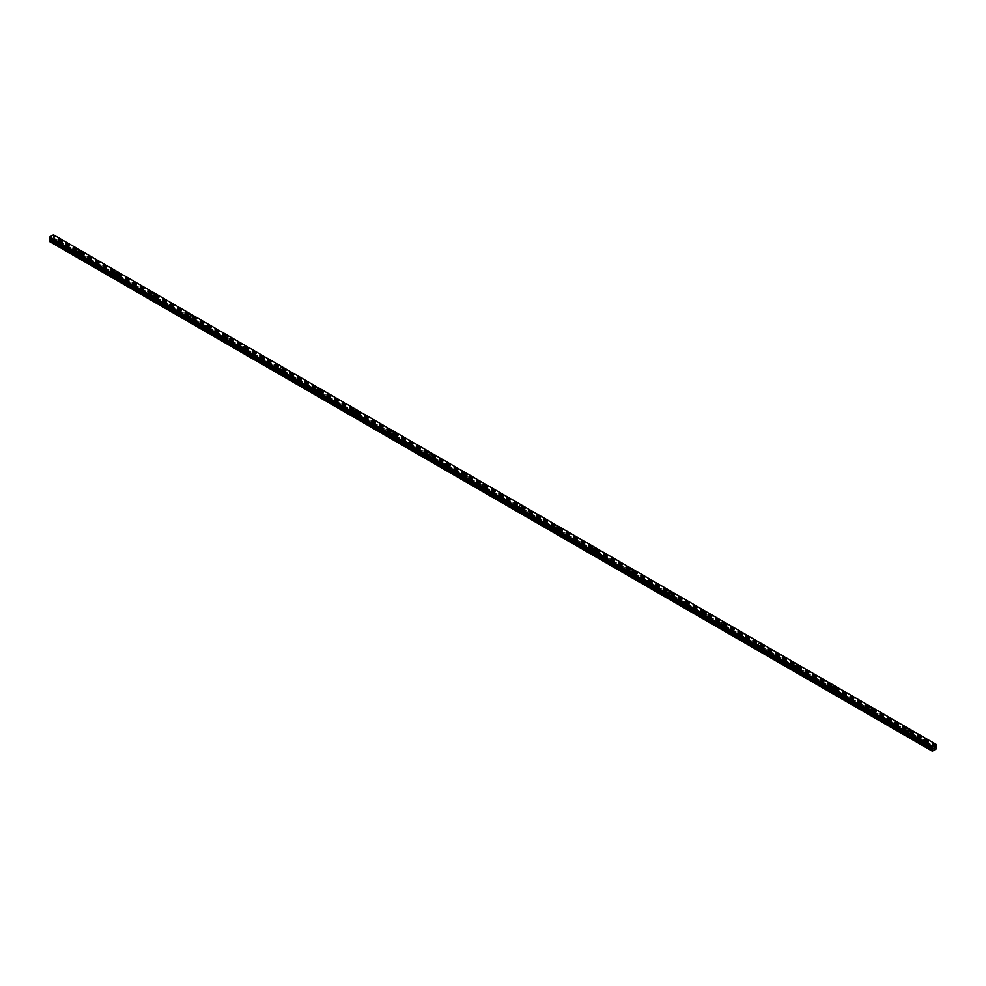 <?xml version="1.0" encoding="UTF-8"?>
<svg xmlns="http://www.w3.org/2000/svg" width="986" height="986" viewBox="0 0 986 986"><rect width="100%" height="100%" fill="white"/><g stroke="black" fill="none" stroke-linecap="round" stroke-linejoin="round"><path stroke-width="0.74" stroke-dasharray="4.93 3.7" d="M61.144 244.984L60.109 245.982L61.711 245.317L52.233 239.844L53.897 238.735L53.466 234.804L936.281 744.492M60.109 243.468L61.773 243.074L60.109 243.468M62.426 241.2L62.426 241.188A1.627 0.937 180 0 1 61.415 242.063A1.627 0.937 180 0 1 59.641 241.866A1.627 0.937 180 0 1 59.172 241.2L59.172 241.188M79.533 255.608L78.498 256.594L80.1 255.929L61.711 245.317M78.498 254.092L80.162 253.685L78.498 254.092M80.815 251.812L80.815 251.812A1.627 0.937 180 0 1 79.804 252.687A1.627 0.937 180 0 1 78.042 252.478A1.627 0.937 180 0 1 77.561 251.812L77.561 251.812M97.922 266.22L96.887 267.218L98.489 266.553L80.1 255.929M96.887 264.704L98.551 264.31L96.887 264.704M99.204 262.436L99.204 262.436A1.627 0.937 180 0 1 98.206 263.299A1.627 0.937 180 0 1 96.431 263.102A1.627 0.937 180 0 1 95.95 262.436L95.95 262.436M116.311 276.844L115.276 277.83L116.878 277.165L98.489 266.553M115.276 275.328L116.94 274.921L115.276 275.328M117.593 273.048L117.593 273.048A1.627 0.937 180 0 1 116.594 273.923A1.627 0.937 180 0 1 114.82 273.714A1.627 0.937 180 0 1 114.339 273.048L114.339 273.048M134.7 287.456L133.677 288.454L135.279 287.789L116.878 277.165M133.677 285.94L135.341 285.546L133.677 285.94M135.982 283.672L135.982 283.672A1.627 0.937 180 0 1 134.983 284.535A1.627 0.937 180 0 1 133.209 284.338A1.627 0.937 180 0 1 132.74 283.672L132.74 283.672M153.101 298.08L152.066 299.078L153.668 298.401L135.279 287.789M152.066 296.564L153.73 296.157L152.066 296.564M154.383 294.284L154.383 294.284A1.627 0.937 180 0 1 153.372 295.159A1.627 0.937 180 0 1 151.61 294.95A1.627 0.937 180 0 1 151.129 294.284L151.129 294.284M171.49 308.692L170.455 309.69L172.057 309.025L153.668 298.401M170.455 307.176L172.119 306.782L170.455 307.176M172.772 304.908L172.772 304.908A1.627 0.937 180 0 1 171.761 305.771A1.627 0.937 180 0 1 169.999 305.574A1.627 0.937 180 0 1 169.518 304.908L169.518 304.908M189.879 319.316L188.844 320.314L190.446 319.637L172.057 309.025M188.844 317.8L190.508 317.393L188.844 317.8M191.161 315.52L191.161 315.52A1.627 0.937 180 0 1 190.162 316.395A1.627 0.937 180 0 1 188.388 316.186A1.627 0.937 180 0 1 187.907 315.52L187.907 315.52M208.268 329.928L207.245 330.926L208.847 330.261L190.446 319.637M207.245 328.412L208.909 328.018L207.245 328.412M209.55 326.144L209.55 326.144A1.627 0.937 180 0 1 208.551 327.007A1.627 0.937 180 0 1 206.777 326.81A1.627 0.937 180 0 1 206.308 326.144L206.308 326.144M226.669 340.552L225.634 341.55L227.236 340.873L208.847 330.261M225.634 339.036L227.298 338.629L225.634 339.036M227.951 336.768L227.951 336.756A1.627 0.937 180 0 1 226.94 337.631A1.627 0.937 180 0 1 225.165 337.422A1.627 0.937 180 0 1 224.697 336.768L224.697 336.756M245.058 351.164L244.023 352.162L245.625 351.497L227.236 340.873M244.023 349.648L245.687 349.254L244.023 349.648M246.34 347.38L246.34 347.38A1.627 0.937 180 0 1 245.329 348.243A1.627 0.937 180 0 1 243.567 348.046A1.627 0.937 180 0 1 243.086 347.38L243.086 347.38M263.447 361.788L262.412 362.786L264.014 362.121L245.625 351.497M262.412 360.272L264.075 359.878L262.412 360.272M264.729 358.004L264.729 357.992A1.627 0.937 180 0 1 263.73 358.867A1.627 0.937 180 0 1 261.956 358.657A1.627 0.937 180 0 1 261.475 358.004L261.475 357.992M281.836 372.4L280.8 373.398L282.403 372.733L264.014 362.121M280.8 370.884L282.477 370.49L280.8 370.884M283.118 368.616L283.118 368.616A1.627 0.937 180 0 1 282.119 369.479A1.627 0.937 180 0 1 280.344 369.282A1.627 0.937 180 0 1 279.864 368.616L279.864 368.616M300.237 383.024L299.202 384.022L300.804 383.357L282.403 372.733M299.202 381.508L300.866 381.114L299.202 381.508M301.519 379.24L301.519 379.228A1.627 0.937 180 0 1 300.508 380.103A1.627 0.937 180 0 1 298.733 379.906A1.627 0.937 180 0 1 298.265 379.24L298.265 379.228M318.626 393.648L317.591 394.634L319.193 393.969L300.804 383.357M317.591 392.12L319.254 391.725L317.591 392.12M319.908 389.852L319.908 389.852A1.627 0.937 180 0 1 318.897 390.727A1.627 0.937 180 0 1 317.135 390.518A1.627 0.937 180 0 1 316.654 389.852L316.654 389.852M337.015 404.26L335.98 405.258L337.582 404.593L319.193 393.969M335.98 402.744L337.643 402.35L335.98 402.744M338.297 400.464L338.297 400.476A1.627 0.937 180 0 1 337.298 401.339A1.627 0.937 180 0 1 335.523 401.142A1.627 0.937 180 0 1 335.043 400.476L335.043 400.464M355.404 414.884L354.368 415.87L355.971 415.205L337.582 404.593M354.368 413.356L356.032 412.961L354.368 413.356M356.685 411.088L356.685 411.088A1.627 0.937 180 0 1 355.687 411.963A1.627 0.937 180 0 1 353.912 411.754A1.627 0.937 180 0 1 353.432 411.088L353.432 411.088M373.793 425.496L372.77 426.494L374.372 425.829L355.971 415.205M372.77 423.98L374.433 423.586L372.77 423.98M375.074 421.712L375.074 421.7A1.627 0.937 180 0 1 374.076 422.575A1.627 0.937 180 0 1 372.301 422.378A1.627 0.937 180 0 1 371.833 421.712L371.833 421.7M392.194 436.12L391.159 437.106L392.761 436.441L374.372 425.829M391.159 434.604L392.822 434.197L391.159 434.604M393.476 432.324L393.476 432.324A1.627 0.937 180 0 1 392.465 433.199A1.627 0.937 180 0 1 390.69 432.99A1.627 0.937 180 0 1 390.222 432.324L390.222 432.324M410.583 446.732L409.547 447.73L411.15 447.065L392.761 436.441M409.547 445.216L411.211 444.822L409.547 445.216M411.865 442.948L411.865 442.948A1.627 0.937 180 0 1 410.854 443.811A1.627 0.937 180 0 1 409.091 443.614A1.627 0.937 180 0 1 408.611 442.948L408.611 442.948M428.972 457.356L427.936 458.342L429.539 457.677L411.15 447.065M427.936 455.84L429.6 455.433L427.936 455.84M430.253 453.56L430.253 453.56A1.627 0.937 180 0 1 429.255 454.435A1.627 0.937 180 0 1 427.48 454.226A1.627 0.937 180 0 1 427 453.56L427 453.56M447.361 467.968L446.325 468.966L447.927 468.301L429.539 457.677M446.325 466.452L448.001 466.058L446.325 466.452M448.642 464.184L448.642 464.184A1.627 0.937 180 0 1 447.644 465.047A1.627 0.937 180 0 1 445.869 464.85A1.627 0.937 180 0 1 445.401 464.184L445.401 464.184M465.762 478.592L464.726 479.59L466.329 478.913L447.927 468.301M464.726 477.076L466.39 476.669L464.726 477.076M467.044 474.796L467.044 474.796A1.627 0.937 180 0 1 466.033 475.671A1.627 0.937 180 0 1 464.258 475.462A1.627 0.937 180 0 1 463.79 474.796L463.79 474.796M484.151 489.204L483.115 490.202L484.718 489.537L466.329 478.913M483.115 487.688L484.779 487.294L483.115 487.688M485.432 485.42L485.432 485.42A1.627 0.937 180 0 1 484.422 486.283A1.627 0.937 180 0 1 482.659 486.086A1.627 0.937 180 0 1 482.179 485.42L482.179 485.42M502.54 499.828L501.504 500.826L503.106 500.149L484.718 489.537M501.504 498.312L503.168 497.905L501.504 498.312M503.821 496.032L503.821 496.032A1.627 0.937 180 0 1 502.823 496.907A1.627 0.937 180 0 1 501.048 496.697A1.627 0.937 180 0 1 500.568 496.032L500.568 496.032M520.928 510.44L519.893 511.438L521.495 510.773L503.106 500.149M519.893 508.924L521.557 508.529L519.893 508.924M522.21 506.656L522.21 506.656A1.627 0.937 180 0 1 521.212 507.519A1.627 0.937 180 0 1 519.437 507.322A1.627 0.937 180 0 1 518.956 506.656L518.956 506.656M539.317 521.064L538.294 522.062L539.897 521.397L521.495 510.773M538.294 519.548L539.958 519.141L538.294 519.548M540.599 517.28L540.599 517.268A1.627 0.937 180 0 1 539.601 518.143A1.627 0.937 180 0 1 537.826 517.933A1.627 0.937 180 0 1 537.358 517.28L537.358 517.268M557.719 531.676L556.683 532.674L558.286 532.009L539.897 521.397M556.683 530.16L558.347 529.765L556.683 530.16M559 527.892L559 527.892A1.627 0.937 180 0 1 557.99 528.755A1.627 0.937 180 0 1 556.227 528.558A1.627 0.937 180 0 1 555.747 527.892L555.747 527.892M576.107 542.3L575.072 543.298L576.674 542.633L558.286 532.009M575.072 540.784L576.736 540.39L575.072 540.784M577.389 538.504L577.389 538.516A1.627 0.937 180 0 1 576.391 539.379A1.627 0.937 180 0 1 574.616 539.169A1.627 0.937 180 0 1 574.135 538.516L574.135 538.504M594.496 552.912L593.461 553.91L595.063 553.245L576.674 542.633M593.461 551.396L595.125 551.001L593.461 551.396M595.778 549.128L595.778 549.128A1.627 0.937 180 0 1 594.78 549.991A1.627 0.937 180 0 1 593.005 549.794A1.627 0.937 180 0 1 592.524 549.128L592.524 549.128M612.885 563.536L611.862 564.534L613.465 563.869L595.063 553.245M611.862 562.02L613.526 561.626L611.862 562.02M614.167 559.752L614.167 559.74A1.627 0.937 180 0 1 613.169 560.615A1.627 0.937 180 0 1 611.394 560.418A1.627 0.937 180 0 1 610.926 559.752L610.926 559.74M631.287 574.16L630.251 575.146L631.853 574.481L613.465 563.869M630.251 572.632L631.915 572.237L630.251 572.632M632.568 570.364L632.568 570.364A1.627 0.937 180 0 1 631.558 571.239A1.627 0.937 180 0 1 629.783 571.03A1.627 0.937 180 0 1 629.314 570.364L629.314 570.364M649.675 584.772L648.64 585.77L650.242 585.105L631.853 574.481M648.64 583.256L650.304 582.862L648.64 583.256M650.957 580.988L650.957 580.976A1.627 0.937 180 0 1 649.947 581.851A1.627 0.937 180 0 1 648.184 581.654A1.627 0.937 180 0 1 647.703 580.988L647.703 580.976M668.064 595.396L667.029 596.382L668.631 595.717L650.242 585.105M667.029 593.868L668.693 593.473L667.029 593.868M669.346 591.6L669.346 591.6A1.627 0.937 180 0 1 668.348 592.475A1.627 0.937 180 0 1 666.573 592.266A1.627 0.937 180 0 1 666.092 591.6L666.092 591.6M686.453 606.008L685.418 607.006L687.02 606.341L668.631 595.717M685.418 604.492L687.094 604.098L685.418 604.492M687.735 602.224L687.735 602.224A1.627 0.937 180 0 1 686.737 603.087A1.627 0.937 180 0 1 684.962 602.89A1.627 0.937 180 0 1 684.481 602.224L684.481 602.224M704.854 616.632L703.819 617.618L705.421 616.953L687.02 606.341M703.819 615.116L705.483 614.709L703.819 615.116M706.136 612.836L706.136 612.836A1.627 0.937 180 0 1 705.126 613.711A1.627 0.937 180 0 1 703.351 613.502A1.627 0.937 180 0 1 702.882 612.836L702.882 612.836M723.243 627.244L722.208 628.242L723.81 627.577L705.421 616.953M722.208 625.728L723.872 625.334L722.208 625.728M724.525 623.46L724.525 623.46A1.627 0.937 180 0 1 723.514 624.323A1.627 0.937 180 0 1 721.752 624.126A1.627 0.937 180 0 1 721.271 623.46L721.271 623.46M741.632 637.868L740.597 638.866L742.199 638.188L723.81 627.577M740.597 636.352L742.261 635.945L740.597 636.352M742.914 634.072L742.914 634.072A1.627 0.937 180 0 1 741.916 634.947A1.627 0.937 180 0 1 740.141 634.737A1.627 0.937 180 0 1 739.66 634.072L739.66 634.072M760.021 648.48L758.986 649.478L760.588 648.813L742.199 638.188M758.986 646.964L760.65 646.569L758.986 646.964M761.303 644.696L761.303 644.696A1.627 0.937 180 0 1 760.305 645.559A1.627 0.937 180 0 1 758.53 645.362A1.627 0.937 180 0 1 758.049 644.696L758.049 644.696M778.41 659.104L777.387 660.102L778.989 659.424L760.588 648.813M777.387 657.588L779.051 657.181L777.387 657.588M779.692 655.308L779.692 655.308A1.627 0.937 180 0 1 778.693 656.183A1.627 0.937 180 0 1 776.919 655.973A1.627 0.937 180 0 1 776.45 655.308L776.45 655.308M796.811 669.716L795.776 670.714L797.378 670.049L778.989 659.424M795.776 668.2L797.44 667.805L795.776 668.2M798.093 665.932L798.093 665.932A1.627 0.937 180 0 1 797.082 666.795A1.627 0.937 180 0 1 795.308 666.598A1.627 0.937 180 0 1 794.839 665.932L794.839 665.932M815.2 680.34L814.165 681.338L815.767 680.66L797.378 670.049M814.165 678.824L815.829 678.417L814.165 678.824M816.482 676.544L816.482 676.556A1.627 0.937 180 0 1 815.471 677.419A1.627 0.937 180 0 1 813.709 677.209A1.627 0.937 180 0 1 813.228 676.556L813.228 676.544M833.589 690.952L832.554 691.95L834.156 691.285L815.767 680.66M832.554 689.436L834.218 689.041L832.554 689.436M834.871 687.168L834.871 687.168A1.627 0.937 180 0 1 833.873 688.031A1.627 0.937 180 0 1 832.098 687.834A1.627 0.937 180 0 1 831.617 687.168L831.617 687.168M851.978 701.576L850.943 702.574L852.545 701.909L834.156 691.285M850.943 700.06L852.619 699.653L850.943 700.06M853.26 697.792L853.26 697.78A1.627 0.937 180 0 1 852.261 698.655A1.627 0.937 180 0 1 850.487 698.445A1.627 0.937 180 0 1 850.018 697.792L850.018 697.78M870.379 712.188L869.344 713.186L870.946 712.521L852.545 701.909M869.344 710.672L871.008 710.277L869.344 710.672M871.661 708.404L871.661 708.404A1.627 0.937 180 0 1 870.65 709.267A1.627 0.937 180 0 1 868.876 709.07A1.627 0.937 180 0 1 868.407 708.404L868.407 708.404M888.768 722.812L887.733 723.81L889.335 723.145L870.946 712.521M887.733 721.296L889.397 720.902L887.733 721.296M890.05 719.028L890.05 719.016A1.627 0.937 180 0 1 889.039 719.891A1.627 0.937 180 0 1 887.277 719.681A1.627 0.937 180 0 1 886.796 719.028L886.796 719.016M907.157 733.424L906.122 734.422L907.724 733.757L889.335 723.145M906.122 731.908L907.786 731.513L906.122 731.908M908.439 729.64L908.439 729.64A1.627 0.937 180 0 1 907.44 730.515A1.627 0.937 180 0 1 905.666 730.306A1.627 0.937 180 0 1 905.185 729.64L905.185 729.64M924.511 745.046L926.113 744.381L924.511 745.046M924.511 742.532L926.174 742.138L924.511 742.532M926.828 740.264L926.828 740.252A1.627 0.937 180 0 1 925.829 741.127A1.627 0.937 180 0 1 924.055 740.93A1.627 0.937 180 0 1 923.574 740.264L923.574 740.252M924.055 742.791A1.627 0.937 0 0 0 925.829 743A1.627 0.937 0 0 0 926.828 742.138A1.627 0.937 0 0 0 926.359 741.472A1.627 0.937 0 0 0 924.585 741.262A1.627 0.937 0 0 0 923.574 742.138A1.627 0.937 0 0 0 924.055 742.791M924.055 741.102A1.627 0.937 0 0 0 925.829 741.299A1.627 0.937 0 0 0 926.828 740.437A1.627 0.937 0 0 0 926.359 739.771A1.627 0.937 0 0 0 924.585 739.574A1.627 0.937 0 0 0 923.574 740.437A1.627 0.937 0 0 0 924.055 741.102M905.666 732.179A1.627 0.937 0 0 0 907.44 732.376A1.627 0.937 0 0 0 908.439 731.513A1.627 0.937 0 0 0 907.958 730.848A1.627 0.937 0 0 0 906.196 730.651A1.627 0.937 0 0 0 905.185 731.513A1.627 0.937 0 0 0 905.666 732.179M905.666 730.478A1.627 0.937 0 0 0 907.44 730.688A1.627 0.937 0 0 0 908.439 729.825A1.627 0.937 0 0 0 907.958 729.159A1.627 0.937 0 0 0 906.196 728.95A1.627 0.937 0 0 0 905.185 729.825A1.627 0.937 0 0 0 905.666 730.478M887.277 721.555A1.627 0.937 0 0 0 889.039 721.764A1.627 0.937 0 0 0 890.05 720.902A1.627 0.937 0 0 0 889.569 720.236A1.627 0.937 0 0 0 887.794 720.027A1.627 0.937 0 0 0 886.796 720.902A1.627 0.937 0 0 0 887.277 721.555M887.277 719.866A1.627 0.937 0 0 0 889.039 720.063A1.627 0.937 0 0 0 890.05 719.201A1.627 0.937 0 0 0 889.569 718.535A1.627 0.937 0 0 0 887.794 718.338A1.627 0.937 0 0 0 886.796 719.201A1.627 0.937 0 0 0 887.277 719.866M868.876 710.943A1.627 0.937 0 0 0 870.65 711.14A1.627 0.937 0 0 0 871.661 710.277A1.627 0.937 0 0 0 871.18 709.612A1.627 0.937 0 0 0 869.405 709.415A1.627 0.937 0 0 0 868.407 710.277A1.627 0.937 0 0 0 868.876 710.943M868.876 709.242A1.627 0.937 0 0 0 870.65 709.452A1.627 0.937 0 0 0 871.661 708.577A1.627 0.937 0 0 0 871.18 707.923A1.627 0.937 0 0 0 869.405 707.714A1.627 0.937 0 0 0 868.407 708.577A1.627 0.937 0 0 0 868.876 709.242M850.487 700.319A1.627 0.937 0 0 0 852.261 700.528A1.627 0.937 0 0 0 853.26 699.653A1.627 0.937 0 0 0 852.791 699A1.627 0.937 0 0 0 851.017 698.791A1.627 0.937 0 0 0 850.018 699.653A1.627 0.937 0 0 0 850.487 700.319M850.487 698.63A1.627 0.937 0 0 0 852.261 698.827A1.627 0.937 0 0 0 853.26 697.965A1.627 0.937 0 0 0 852.791 697.299A1.627 0.937 0 0 0 851.017 697.102A1.627 0.937 0 0 0 850.018 697.965A1.627 0.937 0 0 0 850.487 698.63M832.098 689.707A1.627 0.937 0 0 0 833.873 689.904A1.627 0.937 0 0 0 834.871 689.041A1.627 0.937 0 0 0 834.39 688.376A1.627 0.937 0 0 0 832.628 688.179A1.627 0.937 0 0 0 831.617 689.041A1.627 0.937 0 0 0 832.098 689.707M832.098 688.006A1.627 0.937 0 0 0 833.873 688.216A1.627 0.937 0 0 0 834.871 687.341A1.627 0.937 0 0 0 834.39 686.687A1.627 0.937 0 0 0 832.628 686.478A1.627 0.937 0 0 0 831.617 687.341A1.627 0.937 0 0 0 832.098 688.006M813.709 679.083A1.627 0.937 0 0 0 815.471 679.292A1.627 0.937 0 0 0 816.482 678.417A1.627 0.937 0 0 0 816.001 677.764A1.627 0.937 0 0 0 814.239 677.555A1.627 0.937 0 0 0 813.228 678.417A1.627 0.937 0 0 0 813.709 679.083M813.709 677.394A1.627 0.937 0 0 0 815.471 677.592A1.627 0.937 0 0 0 816.482 676.729A1.627 0.937 0 0 0 816.001 676.063A1.627 0.937 0 0 0 814.239 675.866A1.627 0.937 0 0 0 813.228 676.729A1.627 0.937 0 0 0 813.709 677.394M795.308 668.471A1.627 0.937 0 0 0 797.082 668.668A1.627 0.937 0 0 0 798.093 667.805A1.627 0.937 0 0 0 797.612 667.14A1.627 0.937 0 0 0 795.838 666.943A1.627 0.937 0 0 0 794.839 667.805A1.627 0.937 0 0 0 795.308 668.471M795.308 666.77A1.627 0.937 0 0 0 797.082 666.98A1.627 0.937 0 0 0 798.093 666.105A1.627 0.937 0 0 0 797.612 665.439A1.627 0.937 0 0 0 795.838 665.242A1.627 0.937 0 0 0 794.839 666.105A1.627 0.937 0 0 0 795.308 666.77M776.919 657.847A1.627 0.937 0 0 0 778.693 658.056A1.627 0.937 0 0 0 779.692 657.181A1.627 0.937 0 0 0 779.223 656.528A1.627 0.937 0 0 0 777.449 656.319A1.627 0.937 0 0 0 776.45 657.181A1.627 0.937 0 0 0 776.919 657.847M776.919 656.158A1.627 0.937 0 0 0 778.693 656.356A1.627 0.937 0 0 0 779.692 655.493A1.627 0.937 0 0 0 779.223 654.827A1.627 0.937 0 0 0 777.449 654.618A1.627 0.937 0 0 0 776.45 655.493A1.627 0.937 0 0 0 776.919 656.158M758.53 647.235A1.627 0.937 0 0 0 760.305 647.432A1.627 0.937 0 0 0 761.303 646.569A1.627 0.937 0 0 0 760.835 645.904A1.627 0.937 0 0 0 759.06 645.694A1.627 0.937 0 0 0 758.049 646.569A1.627 0.937 0 0 0 758.53 647.235M758.53 645.534A1.627 0.937 0 0 0 760.305 645.744A1.627 0.937 0 0 0 761.303 644.869A1.627 0.937 0 0 0 760.835 644.203A1.627 0.937 0 0 0 759.06 644.006A1.627 0.937 0 0 0 758.049 644.869A1.627 0.937 0 0 0 758.53 645.534M740.141 636.611A1.627 0.937 0 0 0 741.916 636.82A1.627 0.937 0 0 0 742.914 635.945A1.627 0.937 0 0 0 742.433 635.28A1.627 0.937 0 0 0 740.671 635.083A1.627 0.937 0 0 0 739.66 635.945A1.627 0.937 0 0 0 740.141 636.611M740.141 634.922A1.627 0.937 0 0 0 741.916 635.12A1.627 0.937 0 0 0 742.914 634.257A1.627 0.937 0 0 0 742.433 633.591A1.627 0.937 0 0 0 740.671 633.382A1.627 0.937 0 0 0 739.66 634.257A1.627 0.937 0 0 0 740.141 634.922M721.752 625.999A1.627 0.937 0 0 0 723.514 626.196A1.627 0.937 0 0 0 724.525 625.334A1.627 0.937 0 0 0 724.044 624.668A1.627 0.937 0 0 0 722.27 624.458A1.627 0.937 0 0 0 721.271 625.334A1.627 0.937 0 0 0 721.752 625.999M721.752 624.298A1.627 0.937 0 0 0 723.514 624.508A1.627 0.937 0 0 0 724.525 623.633A1.627 0.937 0 0 0 724.044 622.967A1.627 0.937 0 0 0 722.27 622.77A1.627 0.937 0 0 0 721.271 623.633A1.627 0.937 0 0 0 721.752 624.298M703.351 615.375A1.627 0.937 0 0 0 705.126 615.584A1.627 0.937 0 0 0 706.136 614.709A1.627 0.937 0 0 0 705.656 614.044A1.627 0.937 0 0 0 703.881 613.847A1.627 0.937 0 0 0 702.882 614.709A1.627 0.937 0 0 0 703.351 615.375M703.351 613.686A1.627 0.937 0 0 0 705.126 613.884A1.627 0.937 0 0 0 706.136 613.021A1.627 0.937 0 0 0 705.656 612.355A1.627 0.937 0 0 0 703.881 612.146A1.627 0.937 0 0 0 702.882 613.021A1.627 0.937 0 0 0 703.351 613.686M684.962 604.763A1.627 0.937 0 0 0 686.737 604.96A1.627 0.937 0 0 0 687.735 604.098A1.627 0.937 0 0 0 687.267 603.432A1.627 0.937 0 0 0 685.492 603.222A1.627 0.937 0 0 0 684.481 604.098A1.627 0.937 0 0 0 684.962 604.763M684.962 603.062A1.627 0.937 0 0 0 686.737 603.272A1.627 0.937 0 0 0 687.735 602.397A1.627 0.937 0 0 0 687.267 601.731A1.627 0.937 0 0 0 685.492 601.534A1.627 0.937 0 0 0 684.481 602.397A1.627 0.937 0 0 0 684.962 603.062M666.573 594.139A1.627 0.937 0 0 0 668.348 594.348A1.627 0.937 0 0 0 669.346 593.473A1.627 0.937 0 0 0 668.865 592.808A1.627 0.937 0 0 0 667.103 592.611A1.627 0.937 0 0 0 666.092 593.473A1.627 0.937 0 0 0 666.573 594.139M666.573 592.438A1.627 0.937 0 0 0 668.348 592.648A1.627 0.937 0 0 0 669.346 591.785A1.627 0.937 0 0 0 668.865 591.119A1.627 0.937 0 0 0 667.103 590.91A1.627 0.937 0 0 0 666.092 591.785A1.627 0.937 0 0 0 666.573 592.438M648.184 583.515A1.627 0.937 0 0 0 649.947 583.724A1.627 0.937 0 0 0 650.957 582.862A1.627 0.937 0 0 0 650.477 582.196A1.627 0.937 0 0 0 648.702 581.986A1.627 0.937 0 0 0 647.703 582.862A1.627 0.937 0 0 0 648.184 583.515M648.184 581.826A1.627 0.937 0 0 0 649.947 582.023A1.627 0.937 0 0 0 650.957 581.161A1.627 0.937 0 0 0 650.477 580.495A1.627 0.937 0 0 0 648.702 580.298A1.627 0.937 0 0 0 647.703 581.161A1.627 0.937 0 0 0 648.184 581.826M629.783 572.903A1.627 0.937 0 0 0 631.558 573.1A1.627 0.937 0 0 0 632.568 572.237A1.627 0.937 0 0 0 632.088 571.572A1.627 0.937 0 0 0 630.313 571.375A1.627 0.937 0 0 0 629.314 572.237A1.627 0.937 0 0 0 629.783 572.903M629.783 571.202A1.627 0.937 0 0 0 631.558 571.412A1.627 0.937 0 0 0 632.568 570.549A1.627 0.937 0 0 0 632.088 569.883A1.627 0.937 0 0 0 630.313 569.674A1.627 0.937 0 0 0 629.314 570.549A1.627 0.937 0 0 0 629.783 571.202M611.394 562.279A1.627 0.937 0 0 0 613.169 562.488A1.627 0.937 0 0 0 614.167 561.626A1.627 0.937 0 0 0 613.699 560.96A1.627 0.937 0 0 0 611.924 560.751A1.627 0.937 0 0 0 610.926 561.626A1.627 0.937 0 0 0 611.394 562.279M611.394 560.59A1.627 0.937 0 0 0 613.169 560.788A1.627 0.937 0 0 0 614.167 559.925A1.627 0.937 0 0 0 613.699 559.259A1.627 0.937 0 0 0 611.924 559.062A1.627 0.937 0 0 0 610.926 559.925A1.627 0.937 0 0 0 611.394 560.59M593.005 551.667A1.627 0.937 0 0 0 594.78 551.864A1.627 0.937 0 0 0 595.778 551.001A1.627 0.937 0 0 0 595.31 550.336A1.627 0.937 0 0 0 593.535 550.139A1.627 0.937 0 0 0 592.524 551.001A1.627 0.937 0 0 0 593.005 551.667M593.005 549.966A1.627 0.937 0 0 0 594.78 550.176A1.627 0.937 0 0 0 595.778 549.313A1.627 0.937 0 0 0 595.31 548.647A1.627 0.937 0 0 0 593.535 548.438A1.627 0.937 0 0 0 592.524 549.313A1.627 0.937 0 0 0 593.005 549.966M574.616 541.043A1.627 0.937 0 0 0 576.391 541.252A1.627 0.937 0 0 0 577.389 540.39A1.627 0.937 0 0 0 576.909 539.724A1.627 0.937 0 0 0 575.146 539.515A1.627 0.937 0 0 0 574.135 540.39A1.627 0.937 0 0 0 574.616 541.043M574.616 539.354A1.627 0.937 0 0 0 576.391 539.552A1.627 0.937 0 0 0 577.389 538.689A1.627 0.937 0 0 0 576.909 538.023A1.627 0.937 0 0 0 575.146 537.826A1.627 0.937 0 0 0 574.135 538.689A1.627 0.937 0 0 0 574.616 539.354M556.227 530.431A1.627 0.937 0 0 0 557.99 530.628A1.627 0.937 0 0 0 559 529.765A1.627 0.937 0 0 0 558.52 529.1A1.627 0.937 0 0 0 556.745 528.903A1.627 0.937 0 0 0 555.747 529.765A1.627 0.937 0 0 0 556.227 530.431M556.227 528.73A1.627 0.937 0 0 0 557.99 528.94A1.627 0.937 0 0 0 559 528.065A1.627 0.937 0 0 0 558.52 527.411A1.627 0.937 0 0 0 556.745 527.202A1.627 0.937 0 0 0 555.747 528.065A1.627 0.937 0 0 0 556.227 528.73M537.826 519.807A1.627 0.937 0 0 0 539.601 520.016A1.627 0.937 0 0 0 540.599 519.141A1.627 0.937 0 0 0 540.131 518.488A1.627 0.937 0 0 0 538.356 518.279A1.627 0.937 0 0 0 537.358 519.141A1.627 0.937 0 0 0 537.826 519.807M537.826 518.118A1.627 0.937 0 0 0 539.601 518.316A1.627 0.937 0 0 0 540.599 517.453A1.627 0.937 0 0 0 540.131 516.787A1.627 0.937 0 0 0 538.356 516.59A1.627 0.937 0 0 0 537.358 517.453A1.627 0.937 0 0 0 537.826 518.118M519.437 509.195A1.627 0.937 0 0 0 521.212 509.392A1.627 0.937 0 0 0 522.21 508.529A1.627 0.937 0 0 0 521.742 507.864A1.627 0.937 0 0 0 519.967 507.667A1.627 0.937 0 0 0 518.956 508.529A1.627 0.937 0 0 0 519.437 509.195M519.437 507.494A1.627 0.937 0 0 0 521.212 507.704A1.627 0.937 0 0 0 522.21 506.829A1.627 0.937 0 0 0 521.742 506.175A1.627 0.937 0 0 0 519.967 505.966A1.627 0.937 0 0 0 518.956 506.829A1.627 0.937 0 0 0 519.437 507.494M501.048 498.571A1.627 0.937 0 0 0 502.823 498.78A1.627 0.937 0 0 0 503.821 497.905A1.627 0.937 0 0 0 503.341 497.252A1.627 0.937 0 0 0 501.578 497.043A1.627 0.937 0 0 0 500.568 497.905A1.627 0.937 0 0 0 501.048 498.571M501.048 496.882A1.627 0.937 0 0 0 502.823 497.08A1.627 0.937 0 0 0 503.821 496.217A1.627 0.937 0 0 0 503.341 495.551A1.627 0.937 0 0 0 501.578 495.354A1.627 0.937 0 0 0 500.568 496.217A1.627 0.937 0 0 0 501.048 496.882M482.659 487.959A1.627 0.937 0 0 0 484.422 488.156A1.627 0.937 0 0 0 485.432 487.294A1.627 0.937 0 0 0 484.952 486.628A1.627 0.937 0 0 0 483.177 486.431A1.627 0.937 0 0 0 482.179 487.294A1.627 0.937 0 0 0 482.659 487.959M482.659 486.258A1.627 0.937 0 0 0 484.422 486.468A1.627 0.937 0 0 0 485.432 485.593A1.627 0.937 0 0 0 484.952 484.927A1.627 0.937 0 0 0 483.177 484.73A1.627 0.937 0 0 0 482.179 485.593A1.627 0.937 0 0 0 482.659 486.258M464.258 477.335A1.627 0.937 0 0 0 466.033 477.544A1.627 0.937 0 0 0 467.044 476.669A1.627 0.937 0 0 0 466.563 476.016A1.627 0.937 0 0 0 464.788 475.807A1.627 0.937 0 0 0 463.79 476.669A1.627 0.937 0 0 0 464.258 477.335M464.258 475.646A1.627 0.937 0 0 0 466.033 475.844A1.627 0.937 0 0 0 467.044 474.981A1.627 0.937 0 0 0 466.563 474.315A1.627 0.937 0 0 0 464.788 474.106A1.627 0.937 0 0 0 463.79 474.981A1.627 0.937 0 0 0 464.258 475.646M445.869 466.723A1.627 0.937 0 0 0 447.644 466.92A1.627 0.937 0 0 0 448.642 466.058A1.627 0.937 0 0 0 448.174 465.392A1.627 0.937 0 0 0 446.399 465.182A1.627 0.937 0 0 0 445.401 466.058A1.627 0.937 0 0 0 445.869 466.723M445.869 465.022A1.627 0.937 0 0 0 447.644 465.232A1.627 0.937 0 0 0 448.642 464.357A1.627 0.937 0 0 0 448.174 463.691A1.627 0.937 0 0 0 446.399 463.494A1.627 0.937 0 0 0 445.401 464.357A1.627 0.937 0 0 0 445.869 465.022M427.48 456.099A1.627 0.937 0 0 0 429.255 456.308A1.627 0.937 0 0 0 430.253 455.433A1.627 0.937 0 0 0 429.773 454.768A1.627 0.937 0 0 0 428.01 454.571A1.627 0.937 0 0 0 427 455.433A1.627 0.937 0 0 0 427.48 456.099M427.48 454.41A1.627 0.937 0 0 0 429.255 454.608A1.627 0.937 0 0 0 430.253 453.745A1.627 0.937 0 0 0 429.773 453.079A1.627 0.937 0 0 0 428.01 452.87A1.627 0.937 0 0 0 427 453.745A1.627 0.937 0 0 0 427.48 454.41M409.091 445.487A1.627 0.937 0 0 0 410.854 445.684A1.627 0.937 0 0 0 411.865 444.822A1.627 0.937 0 0 0 411.384 444.156A1.627 0.937 0 0 0 409.609 443.946A1.627 0.937 0 0 0 408.611 444.822A1.627 0.937 0 0 0 409.091 445.487M409.091 443.786A1.627 0.937 0 0 0 410.854 443.996A1.627 0.937 0 0 0 411.865 443.121A1.627 0.937 0 0 0 411.384 442.455A1.627 0.937 0 0 0 409.609 442.258A1.627 0.937 0 0 0 408.611 443.121A1.627 0.937 0 0 0 409.091 443.786M390.69 434.863A1.627 0.937 0 0 0 392.465 435.072A1.627 0.937 0 0 0 393.476 434.197A1.627 0.937 0 0 0 392.995 433.532A1.627 0.937 0 0 0 391.22 433.335A1.627 0.937 0 0 0 390.222 434.197A1.627 0.937 0 0 0 390.69 434.863M390.69 433.174A1.627 0.937 0 0 0 392.465 433.372A1.627 0.937 0 0 0 393.476 432.509A1.627 0.937 0 0 0 392.995 431.843A1.627 0.937 0 0 0 391.22 431.634A1.627 0.937 0 0 0 390.222 432.509A1.627 0.937 0 0 0 390.69 433.174M372.301 424.251A1.627 0.937 0 0 0 374.076 424.448A1.627 0.937 0 0 0 375.074 423.586A1.627 0.937 0 0 0 374.606 422.92A1.627 0.937 0 0 0 372.831 422.711A1.627 0.937 0 0 0 371.833 423.586A1.627 0.937 0 0 0 372.301 424.251M372.301 422.55A1.627 0.937 0 0 0 374.076 422.748A1.627 0.937 0 0 0 375.074 421.885A1.627 0.937 0 0 0 374.606 421.219A1.627 0.937 0 0 0 372.831 421.022A1.627 0.937 0 0 0 371.833 421.885A1.627 0.937 0 0 0 372.301 422.55M353.912 413.627A1.627 0.937 0 0 0 355.687 413.837A1.627 0.937 0 0 0 356.685 412.961A1.627 0.937 0 0 0 356.217 412.296A1.627 0.937 0 0 0 354.442 412.099A1.627 0.937 0 0 0 353.432 412.961A1.627 0.937 0 0 0 353.912 413.627M353.912 411.926A1.627 0.937 0 0 0 355.687 412.136A1.627 0.937 0 0 0 356.685 411.273A1.627 0.937 0 0 0 356.217 410.607A1.627 0.937 0 0 0 354.442 410.398A1.627 0.937 0 0 0 353.432 411.273A1.627 0.937 0 0 0 353.912 411.926M335.523 403.003A1.627 0.937 0 0 0 337.298 403.212A1.627 0.937 0 0 0 338.297 402.35A1.627 0.937 0 0 0 337.816 401.684A1.627 0.937 0 0 0 336.053 401.475A1.627 0.937 0 0 0 335.043 402.35A1.627 0.937 0 0 0 335.523 403.003M335.523 401.314A1.627 0.937 0 0 0 337.298 401.512A1.627 0.937 0 0 0 338.297 400.649A1.627 0.937 0 0 0 337.816 399.983A1.627 0.937 0 0 0 336.053 399.786A1.627 0.937 0 0 0 335.043 400.649A1.627 0.937 0 0 0 335.523 401.314M317.135 392.391A1.627 0.937 0 0 0 318.897 392.588A1.627 0.937 0 0 0 319.908 391.725A1.627 0.937 0 0 0 319.427 391.06A1.627 0.937 0 0 0 317.652 390.863A1.627 0.937 0 0 0 316.654 391.725A1.627 0.937 0 0 0 317.135 392.391M317.135 390.69A1.627 0.937 0 0 0 318.897 390.9A1.627 0.937 0 0 0 319.908 390.037A1.627 0.937 0 0 0 319.427 389.371A1.627 0.937 0 0 0 317.652 389.162A1.627 0.937 0 0 0 316.654 390.037A1.627 0.937 0 0 0 317.135 390.69M298.733 381.767A1.627 0.937 0 0 0 300.508 381.976A1.627 0.937 0 0 0 301.519 381.114A1.627 0.937 0 0 0 301.038 380.448A1.627 0.937 0 0 0 299.263 380.239A1.627 0.937 0 0 0 298.265 381.114A1.627 0.937 0 0 0 298.733 381.767M298.733 380.078A1.627 0.937 0 0 0 300.508 380.276A1.627 0.937 0 0 0 301.519 379.413A1.627 0.937 0 0 0 301.038 378.747A1.627 0.937 0 0 0 299.263 378.55A1.627 0.937 0 0 0 298.265 379.413A1.627 0.937 0 0 0 298.733 380.078M280.344 371.155A1.627 0.937 0 0 0 282.119 371.352A1.627 0.937 0 0 0 283.118 370.49A1.627 0.937 0 0 0 282.649 369.824A1.627 0.937 0 0 0 280.874 369.627A1.627 0.937 0 0 0 279.864 370.49A1.627 0.937 0 0 0 280.344 371.155M280.344 369.454A1.627 0.937 0 0 0 282.119 369.664A1.627 0.937 0 0 0 283.118 368.789A1.627 0.937 0 0 0 282.649 368.135A1.627 0.937 0 0 0 280.874 367.926A1.627 0.937 0 0 0 279.864 368.789A1.627 0.937 0 0 0 280.344 369.454M261.956 360.531A1.627 0.937 0 0 0 263.73 360.74A1.627 0.937 0 0 0 264.729 359.878A1.627 0.937 0 0 0 264.248 359.212A1.627 0.937 0 0 0 262.486 359.003A1.627 0.937 0 0 0 261.475 359.878A1.627 0.937 0 0 0 261.956 360.531M261.956 358.842A1.627 0.937 0 0 0 263.73 359.04A1.627 0.937 0 0 0 264.729 358.177A1.627 0.937 0 0 0 264.248 357.511A1.627 0.937 0 0 0 262.486 357.314A1.627 0.937 0 0 0 261.475 358.177A1.627 0.937 0 0 0 261.956 358.842M243.567 349.919A1.627 0.937 0 0 0 245.329 350.116A1.627 0.937 0 0 0 246.34 349.254A1.627 0.937 0 0 0 245.859 348.588A1.627 0.937 0 0 0 244.084 348.391A1.627 0.937 0 0 0 243.086 349.254A1.627 0.937 0 0 0 243.567 349.919M243.567 348.218A1.627 0.937 0 0 0 245.329 348.428A1.627 0.937 0 0 0 246.34 347.553A1.627 0.937 0 0 0 245.859 346.899A1.627 0.937 0 0 0 244.084 346.69A1.627 0.937 0 0 0 243.086 347.553A1.627 0.937 0 0 0 243.567 348.218M225.165 339.295A1.627 0.937 0 0 0 226.94 339.504A1.627 0.937 0 0 0 227.951 338.629A1.627 0.937 0 0 0 227.47 337.976A1.627 0.937 0 0 0 225.695 337.767A1.627 0.937 0 0 0 224.697 338.629A1.627 0.937 0 0 0 225.165 339.295M225.165 337.606A1.627 0.937 0 0 0 226.94 337.804A1.627 0.937 0 0 0 227.951 336.941A1.627 0.937 0 0 0 227.47 336.275A1.627 0.937 0 0 0 225.695 336.078A1.627 0.937 0 0 0 224.697 336.941A1.627 0.937 0 0 0 225.165 337.606M206.777 328.683A1.627 0.937 0 0 0 208.551 328.88A1.627 0.937 0 0 0 209.55 328.018A1.627 0.937 0 0 0 209.081 327.352A1.627 0.937 0 0 0 207.306 327.155A1.627 0.937 0 0 0 206.308 328.018A1.627 0.937 0 0 0 206.777 328.683M206.777 326.982A1.627 0.937 0 0 0 208.551 327.192A1.627 0.937 0 0 0 209.55 326.317A1.627 0.937 0 0 0 209.081 325.663A1.627 0.937 0 0 0 207.306 325.454A1.627 0.937 0 0 0 206.308 326.317A1.627 0.937 0 0 0 206.777 326.982M188.388 318.059A1.627 0.937 0 0 0 190.162 318.268A1.627 0.937 0 0 0 191.161 317.393A1.627 0.937 0 0 0 190.692 316.74A1.627 0.937 0 0 0 188.918 316.531A1.627 0.937 0 0 0 187.907 317.393A1.627 0.937 0 0 0 188.388 318.059M188.388 316.37A1.627 0.937 0 0 0 190.162 316.568A1.627 0.937 0 0 0 191.161 315.705A1.627 0.937 0 0 0 190.692 315.039A1.627 0.937 0 0 0 188.918 314.83A1.627 0.937 0 0 0 187.907 315.705A1.627 0.937 0 0 0 188.388 316.37M169.999 307.447A1.627 0.937 0 0 0 171.761 307.644A1.627 0.937 0 0 0 172.772 306.782A1.627 0.937 0 0 0 172.291 306.116A1.627 0.937 0 0 0 170.529 305.919A1.627 0.937 0 0 0 169.518 306.782A1.627 0.937 0 0 0 169.999 307.447M169.999 305.746A1.627 0.937 0 0 0 171.761 305.956A1.627 0.937 0 0 0 172.772 305.081A1.627 0.937 0 0 0 172.291 304.415A1.627 0.937 0 0 0 170.529 304.218A1.627 0.937 0 0 0 169.518 305.081A1.627 0.937 0 0 0 169.999 305.746M151.61 296.823A1.627 0.937 0 0 0 153.372 297.032A1.627 0.937 0 0 0 154.383 296.157A1.627 0.937 0 0 0 153.902 295.492A1.627 0.937 0 0 0 152.127 295.295A1.627 0.937 0 0 0 151.129 296.157A1.627 0.937 0 0 0 151.61 296.823M151.61 295.134A1.627 0.937 0 0 0 153.372 295.332A1.627 0.937 0 0 0 154.383 294.469A1.627 0.937 0 0 0 153.902 293.803A1.627 0.937 0 0 0 152.127 293.594A1.627 0.937 0 0 0 151.129 294.469A1.627 0.937 0 0 0 151.61 295.134M133.209 286.211A1.627 0.937 0 0 0 134.983 286.408A1.627 0.937 0 0 0 135.982 285.546A1.627 0.937 0 0 0 135.513 284.88A1.627 0.937 0 0 0 133.739 284.671A1.627 0.937 0 0 0 132.74 285.546A1.627 0.937 0 0 0 133.209 286.211M133.209 284.51A1.627 0.937 0 0 0 134.983 284.72A1.627 0.937 0 0 0 135.982 283.845A1.627 0.937 0 0 0 135.513 283.179A1.627 0.937 0 0 0 133.739 282.982A1.627 0.937 0 0 0 132.74 283.845A1.627 0.937 0 0 0 133.209 284.51M114.82 275.587A1.627 0.937 0 0 0 116.594 275.797A1.627 0.937 0 0 0 117.593 274.921A1.627 0.937 0 0 0 117.124 274.256A1.627 0.937 0 0 0 115.35 274.059A1.627 0.937 0 0 0 114.339 274.921A1.627 0.937 0 0 0 114.82 275.587M114.82 273.898A1.627 0.937 0 0 0 116.594 274.096A1.627 0.937 0 0 0 117.593 273.233A1.627 0.937 0 0 0 117.124 272.567A1.627 0.937 0 0 0 115.35 272.358A1.627 0.937 0 0 0 114.339 273.233A1.627 0.937 0 0 0 114.82 273.898M96.431 264.975A1.627 0.937 0 0 0 98.206 265.172A1.627 0.937 0 0 0 99.204 264.31A1.627 0.937 0 0 0 98.723 263.644A1.627 0.937 0 0 0 96.961 263.435A1.627 0.937 0 0 0 95.95 264.31A1.627 0.937 0 0 0 96.431 264.975M96.431 263.274A1.627 0.937 0 0 0 98.206 263.484A1.627 0.937 0 0 0 99.204 262.609A1.627 0.937 0 0 0 98.723 261.943A1.627 0.937 0 0 0 96.961 261.746A1.627 0.937 0 0 0 95.95 262.609A1.627 0.937 0 0 0 96.431 263.274M78.042 254.351A1.627 0.937 0 0 0 79.804 254.561A1.627 0.937 0 0 0 80.815 253.685A1.627 0.937 0 0 0 80.334 253.02A1.627 0.937 0 0 0 78.56 252.823A1.627 0.937 0 0 0 77.561 253.685A1.627 0.937 0 0 0 78.042 254.351M78.042 252.662A1.627 0.937 0 0 0 79.804 252.86A1.627 0.937 0 0 0 80.815 251.997A1.627 0.937 0 0 0 80.334 251.331A1.627 0.937 0 0 0 78.56 251.122A1.627 0.937 0 0 0 77.561 251.997A1.627 0.937 0 0 0 78.042 252.662M59.641 243.739A1.627 0.937 0 0 0 61.415 243.936A1.627 0.937 0 0 0 62.426 243.074A1.627 0.937 0 0 0 61.945 242.408A1.627 0.937 0 0 0 60.171 242.199A1.627 0.937 0 0 0 59.172 243.074A1.627 0.937 0 0 0 59.641 243.739M59.641 242.038A1.627 0.937 0 0 0 61.415 242.236A1.627 0.937 0 0 0 62.426 241.373A1.627 0.937 0 0 0 61.945 240.707A1.627 0.937 0 0 0 60.171 240.51A1.627 0.937 0 0 0 59.172 241.373A1.627 0.937 0 0 0 59.641 242.038M934.272 747.425L933.841 748.534M934.962 747.191L934.531 748.14M52.11 238.181L52.159 237.343L52.159 238.205M51.198 237.897L51.186 238.772L51.198 237.897M51.186 238.772L51.235 237.983L51.198 238.772M49.3 241.385L52.233 239.844M932.152 748.103L49.374 238.415M925.546 744.048L907.724 733.757M935.122 749.57L52.32 239.894M935.024 749.52L926.113 744.381M924.289 744.775L906.467 734.484M905.9 734.151L888.078 723.86M887.511 723.539L869.689 713.248M869.122 712.915L851.3 702.624M850.721 702.303L832.899 692.012M832.332 691.679L814.51 681.388M813.943 681.067L796.121 670.776M795.554 670.443L777.732 660.152M777.153 659.831L759.331 649.54M758.764 649.207L740.942 638.916M740.375 638.595L722.553 628.304M721.986 627.971L704.164 617.68M703.597 617.359L685.763 607.068M685.196 606.735L667.374 596.444M666.807 596.111L648.985 585.832M648.418 585.499L630.596 575.208M630.029 574.875L612.207 564.584M611.628 564.263L593.806 553.972M593.239 553.639L575.417 543.348M574.85 543.027L557.028 532.736M556.461 532.403L538.639 522.112M538.073 521.791L520.238 511.5M519.671 511.167L501.849 500.876M501.282 500.555L483.46 490.264M482.893 489.931L465.072 479.64M464.505 479.319L446.683 469.028M446.103 468.695L428.281 458.404M427.714 458.083L409.893 447.792M409.326 447.459L391.504 437.168M390.937 436.847L373.115 426.556M372.535 426.223L354.714 415.932M354.147 415.599L336.325 405.32M335.758 404.987L317.936 394.696M317.369 394.363L299.547 384.072M298.98 383.751L281.146 373.46M280.579 373.127L262.757 362.836M262.19 362.515L244.368 352.224M243.801 351.891L225.979 341.6M225.412 341.279L207.59 330.988M207.011 330.655L189.189 320.364M188.622 320.043L170.8 309.752M170.233 309.419L152.411 299.128M151.844 298.807L134.022 288.516M133.455 288.183L115.621 277.892M115.054 277.571L97.232 267.28M96.665 266.947L78.843 256.656M78.276 256.323L60.454 246.044M59.887 245.711L50.976 240.572M936.49 748.781L53.688 239.105M936.7 748.411L53.897 238.735M936.651 747.684L53.848 237.996M936.108 747.363L53.318 237.688L936.108 747.363M932.312 751.196L49.51 241.508M933.68 750.408L50.878 240.72M933.767 750.247L924.856 745.108M936.7 747.782L53.897 238.094M936.084 747.314L53.281 237.626M936.084 746.55L53.281 236.862M936.108 746.451L53.318 236.776M936.281 746.168L53.478 236.492M936.306 746.106L53.503 236.418M936.626 745.527L53.823 235.839M936.7 745.379L53.897 235.703M936.7 744.8L53.897 235.112M53.503 234.853L936.306 744.529L53.823 235.05M61.773 245.514L61.773 243.074M80.162 256.126L80.162 253.685M98.551 266.75L98.551 264.31M116.94 277.362L116.94 274.921M135.341 287.986L135.341 285.546M153.73 298.598L153.73 296.157M172.119 309.222L172.119 306.782M190.508 319.846L190.508 317.393M208.909 330.458L208.909 328.018M227.298 341.082L227.298 338.629M245.687 351.694L245.687 349.254M264.075 362.318L264.075 359.878M282.477 372.93L282.477 370.49M300.866 383.554L300.866 381.114M319.254 394.166L319.254 391.725M337.643 404.79L337.643 402.35M356.032 415.402L356.032 412.961M374.433 426.026L374.433 423.586M392.822 436.638L392.822 434.197M411.211 447.262L411.211 444.822M429.6 457.874L429.6 455.433M448.001 468.498L448.001 466.058M466.39 479.122L466.39 476.669M484.779 489.734L484.779 487.294M503.168 500.358L503.168 497.905M521.557 510.97L521.557 508.529M539.958 521.594L539.958 519.141M558.347 532.206L558.347 529.765M576.736 542.83L576.736 540.39M595.125 553.442L595.125 551.001M613.526 564.066L613.526 561.626M631.915 574.678L631.915 572.237M650.304 585.302L650.304 582.862M668.693 595.914L668.693 593.473M687.094 606.538L687.094 604.098M705.483 617.15L705.483 614.709M723.872 627.774L723.872 625.334M742.261 638.386L742.261 635.945M760.65 649.01L760.65 646.569M779.051 659.634L779.051 657.181M797.44 670.246L797.44 667.805M815.829 680.87L815.829 678.417M834.218 691.482L834.218 689.041M852.619 702.106L852.619 699.653M871.008 712.718L871.008 710.277M889.397 723.342L889.397 720.902M907.786 733.954L907.786 731.513M926.174 744.578L926.174 742.138M926.828 742.138L926.828 740.437M908.439 731.513L908.439 729.825M890.05 720.902L890.05 719.201M871.661 710.277L871.661 708.577M853.26 699.653L853.26 697.965M834.871 689.041L834.871 687.341M816.482 678.417L816.482 676.729M798.093 667.805L798.093 666.105M779.692 657.181L779.692 655.493M761.303 646.569L761.303 644.869M742.914 635.945L742.914 634.257M724.525 625.334L724.525 623.633M706.136 614.709L706.136 613.021M687.735 604.098L687.735 602.397M669.346 593.473L669.346 591.785M650.957 582.862L650.957 581.161M632.568 572.237L632.568 570.549M614.167 561.626L614.167 559.925M595.778 551.001L595.778 549.313M577.389 540.39L577.389 538.689M559 529.765L559 528.065M540.599 519.141L540.599 517.453M522.21 508.529L522.21 506.829M503.821 497.905L503.821 496.217M485.432 487.294L485.432 485.593M467.044 476.669L467.044 474.981M448.642 466.058L448.642 464.357M430.253 455.433L430.253 453.745M411.865 444.822L411.865 443.121M393.476 434.197L393.476 432.509M375.074 423.586L375.074 421.885M356.685 412.961L356.685 411.273M338.297 402.35L338.297 400.649M319.908 391.725L319.908 390.037M301.519 381.114L301.519 379.413M283.118 370.49L283.118 368.789M264.729 359.878L264.729 358.177M246.34 349.254L246.34 347.553M227.951 338.629L227.951 336.941M209.55 328.018L209.55 326.317M191.161 317.393L191.161 315.705M172.772 306.782L172.772 305.081M154.383 296.157L154.383 294.469M135.982 285.546L135.982 283.845M117.593 274.921L117.593 273.233M99.204 264.31L99.204 262.609M80.815 253.685L80.815 251.997M62.426 243.074L62.426 241.373M59.172 243.074L59.172 241.373M77.561 253.685L77.561 251.997M95.95 264.31L95.95 262.609M114.339 274.921L114.339 273.233M132.74 285.546L132.74 283.845M151.129 296.157L151.129 294.469M169.518 306.782L169.518 305.081M187.907 317.393L187.907 315.705M206.308 328.018L206.308 326.317M224.697 338.629L224.697 336.941M243.086 349.254L243.086 347.553M261.475 359.878L261.475 358.177M279.864 370.49L279.864 368.789M298.265 381.114L298.265 379.413M316.654 391.725L316.654 390.037M335.043 402.35L335.043 400.649M353.432 412.961L353.432 411.273M371.833 423.586L371.833 421.885M390.222 434.197L390.222 432.509M408.611 444.822L408.611 443.121M427 455.433L427 453.745M445.401 466.058L445.401 464.357M463.79 476.669L463.79 474.981M482.179 487.294L482.179 485.593M500.568 497.905L500.568 496.217M518.956 508.529L518.956 506.829M537.358 519.141L537.358 517.453M555.747 529.765L555.747 528.065M574.135 540.39L574.135 538.689M592.524 551.001L592.524 549.313M610.926 561.626L610.926 559.925M629.314 572.237L629.314 570.549M647.703 582.862L647.703 581.161M666.092 593.473L666.092 591.785M684.481 604.098L684.481 602.397M702.882 614.709L702.882 613.021M721.271 625.334L721.271 623.633M739.66 635.945L739.66 634.257M758.049 646.569L758.049 644.869M776.45 657.181L776.45 655.493M794.839 667.805L794.839 666.105M813.228 678.417L813.228 676.729M831.617 689.041L831.617 687.341M850.018 699.653L850.018 697.965M868.407 710.277L868.407 708.577M886.796 720.902L886.796 719.201M905.185 731.513L905.185 729.825M923.574 742.138L923.574 740.437M924.227 744.578L924.227 742.138M905.838 733.954L905.838 731.513M887.449 723.342L887.449 720.902M869.06 712.718L869.06 710.277M850.659 702.106L850.659 699.653M832.27 691.482L832.27 689.041M813.881 680.87L813.881 678.417M795.492 670.246L795.492 667.805M777.091 659.634L777.091 657.181M758.702 649.01L758.702 646.569M740.313 638.386L740.313 635.945M721.925 627.774L721.925 625.334M703.523 617.15L703.523 614.709M685.134 606.538L685.134 604.098M666.746 595.914L666.746 593.473M648.357 585.302L648.357 582.862M629.968 574.678L629.968 572.237M611.566 564.066L611.566 561.626M593.178 553.442L593.178 551.001M574.789 542.83L574.789 540.39M556.4 532.206L556.4 529.765M537.999 521.594L537.999 519.141M519.61 510.97L519.61 508.529M501.221 500.358L501.221 497.905M482.832 489.734L482.832 487.294M464.443 479.122L464.443 476.669M446.042 468.498L446.042 466.058M427.653 457.874L427.653 455.433M409.264 447.262L409.264 444.822M390.875 436.638L390.875 434.197M372.474 426.026L372.474 423.586M354.085 415.402L354.085 412.961M335.696 404.79L335.696 402.35M317.307 394.166L317.307 391.725M298.906 383.554L298.906 381.114M280.517 372.93L280.517 370.49M262.128 362.318L262.128 359.878M243.739 351.694L243.739 349.254M225.35 341.082L225.35 338.629M206.949 330.458L206.949 328.018M188.56 319.846L188.56 317.393M170.171 309.222L170.171 306.782M151.782 298.598L151.782 296.157M133.381 287.986L133.381 285.546M114.992 277.362L114.992 274.921M96.603 266.75L96.603 264.31M78.214 256.126L78.214 253.685M59.826 245.514L59.826 243.074M936.306 744.516L53.873 235.062M936.417 744.726L53.614 235.038M932.386 748.103L49.583 238.427"/><path stroke-width="1.48" d="M59.172 241.188A1.627 0.937 180 0 1 60.171 240.325A1.627 0.937 180 0 1 61.945 240.535A1.627 0.937 180 0 1 62.426 241.2A1.627 0.937 180 0 1 61.415 242.063A1.627 0.937 180 0 1 59.641 241.853A1.627 0.937 180 0 1 59.172 241.188A1.627 0.937 180 0 1 60.171 240.325A1.627 0.937 180 0 1 61.945 240.535A1.627 0.937 180 0 1 62.426 241.188M77.561 251.812A1.627 0.937 180 0 1 78.56 250.949A1.627 0.937 180 0 1 80.334 251.147A1.627 0.937 180 0 1 80.815 251.812A1.627 0.937 180 0 1 79.804 252.675A1.627 0.937 180 0 1 78.042 252.478A1.627 0.937 180 0 1 77.561 251.812A1.627 0.937 180 0 1 78.56 250.949A1.627 0.937 180 0 1 80.334 251.147A1.627 0.937 180 0 1 80.815 251.812M95.95 262.436A1.627 0.937 180 0 1 96.961 261.561A1.627 0.937 180 0 1 98.723 261.771A1.627 0.937 180 0 1 99.204 262.436A1.627 0.937 180 0 1 98.206 263.299A1.627 0.937 180 0 1 96.431 263.089A1.627 0.937 180 0 1 95.95 262.436A1.627 0.937 180 0 1 96.961 261.561A1.627 0.937 180 0 1 98.723 261.771A1.627 0.937 180 0 1 99.204 262.436M114.339 273.048A1.627 0.937 180 0 1 115.35 272.185A1.627 0.937 180 0 1 117.124 272.382A1.627 0.937 180 0 1 117.593 273.048A1.627 0.937 180 0 1 116.594 273.911A1.627 0.937 180 0 1 114.82 273.714A1.627 0.937 180 0 1 114.339 273.048A1.627 0.937 180 0 1 115.35 272.185A1.627 0.937 180 0 1 117.124 272.395A1.627 0.937 180 0 1 117.593 273.048M132.74 283.672A1.627 0.937 180 0 1 133.739 282.797A1.627 0.937 180 0 1 135.513 283.007A1.627 0.937 180 0 1 135.982 283.672A1.627 0.937 180 0 1 134.983 284.535A1.627 0.937 180 0 1 133.209 284.325A1.627 0.937 180 0 1 132.74 283.672A1.627 0.937 180 0 1 133.739 282.809A1.627 0.937 180 0 1 135.513 283.007A1.627 0.937 180 0 1 135.982 283.672M151.129 294.284A1.627 0.937 180 0 1 152.127 293.421A1.627 0.937 180 0 1 153.902 293.618A1.627 0.937 180 0 1 154.383 294.284A1.627 0.937 180 0 1 153.372 295.147A1.627 0.937 180 0 1 151.61 294.95A1.627 0.937 180 0 1 151.129 294.284A1.627 0.937 180 0 1 152.127 293.421A1.627 0.937 180 0 1 153.902 293.631A1.627 0.937 180 0 1 154.383 294.284M169.518 304.908A1.627 0.937 180 0 1 170.529 304.033A1.627 0.937 180 0 1 172.291 304.243A1.627 0.937 180 0 1 172.772 304.908A1.627 0.937 180 0 1 171.761 305.771A1.627 0.937 180 0 1 169.999 305.574A1.627 0.937 180 0 1 169.518 304.908A1.627 0.937 180 0 1 170.529 304.045A1.627 0.937 180 0 1 172.291 304.243A1.627 0.937 180 0 1 172.772 304.908M187.907 315.52A1.627 0.937 180 0 1 188.918 314.657A1.627 0.937 180 0 1 190.692 314.854A1.627 0.937 180 0 1 191.161 315.52A1.627 0.937 180 0 1 190.162 316.395A1.627 0.937 180 0 1 188.388 316.186A1.627 0.937 180 0 1 187.907 315.52A1.627 0.937 180 0 1 188.918 314.657A1.627 0.937 180 0 1 190.692 314.867A1.627 0.937 180 0 1 191.161 315.52M206.308 326.144A1.627 0.937 180 0 1 207.306 325.269A1.627 0.937 180 0 1 209.081 325.479A1.627 0.937 180 0 1 209.55 326.144A1.627 0.937 180 0 1 208.551 327.007A1.627 0.937 180 0 1 206.777 326.81A1.627 0.937 180 0 1 206.308 326.144A1.627 0.937 180 0 1 207.306 325.281A1.627 0.937 180 0 1 209.081 325.479A1.627 0.937 180 0 1 209.55 326.144M224.697 336.756A1.627 0.937 180 0 1 225.695 335.893A1.627 0.937 180 0 1 227.47 336.09A1.627 0.937 180 0 1 227.951 336.768A1.627 0.937 180 0 1 226.94 337.631A1.627 0.937 180 0 1 225.165 337.422A1.627 0.937 180 0 1 224.697 336.756A1.627 0.937 180 0 1 225.695 335.893A1.627 0.937 180 0 1 227.47 336.103A1.627 0.937 180 0 1 227.951 336.756M243.086 347.38A1.627 0.937 180 0 1 244.084 346.505A1.627 0.937 180 0 1 245.859 346.715A1.627 0.937 180 0 1 246.34 347.38A1.627 0.937 180 0 1 245.329 348.243A1.627 0.937 180 0 1 243.567 348.046A1.627 0.937 180 0 1 243.086 347.38A1.627 0.937 180 0 1 244.084 346.517A1.627 0.937 180 0 1 245.859 346.715A1.627 0.937 180 0 1 246.34 347.38M264.248 357.339A1.627 0.937 180 0 1 264.729 358.004A1.627 0.937 180 0 1 263.73 358.867A1.627 0.937 180 0 1 261.956 358.657A1.627 0.937 180 0 1 261.475 357.992A1.627 0.937 180 0 1 262.486 357.129A1.627 0.937 180 0 1 264.248 357.339M261.475 357.992A1.627 0.937 180 0 1 262.486 357.129A1.627 0.937 180 0 1 264.248 357.326A1.627 0.937 180 0 1 264.729 357.992M279.864 368.616A1.627 0.937 180 0 1 280.874 367.741A1.627 0.937 180 0 1 282.649 367.951A1.627 0.937 180 0 1 283.118 368.616A1.627 0.937 180 0 1 282.119 369.479A1.627 0.937 180 0 1 280.344 369.282A1.627 0.937 180 0 1 279.864 368.616A1.627 0.937 180 0 1 280.874 367.753A1.627 0.937 180 0 1 282.649 367.951A1.627 0.937 180 0 1 283.118 368.616M298.265 379.228A1.627 0.937 180 0 1 299.263 378.365A1.627 0.937 180 0 1 301.038 378.575A1.627 0.937 180 0 1 301.519 379.24A1.627 0.937 180 0 1 300.508 380.103A1.627 0.937 180 0 1 298.733 379.893A1.627 0.937 180 0 1 298.265 379.228A1.627 0.937 180 0 1 299.263 378.365A1.627 0.937 180 0 1 301.038 378.575A1.627 0.937 180 0 1 301.519 379.228M316.654 389.852A1.627 0.937 180 0 1 317.652 388.989A1.627 0.937 180 0 1 319.427 389.187A1.627 0.937 180 0 1 319.908 389.852A1.627 0.937 180 0 1 318.897 390.715A1.627 0.937 180 0 1 317.135 390.518A1.627 0.937 180 0 1 316.654 389.852A1.627 0.937 180 0 1 317.652 388.989A1.627 0.937 180 0 1 319.427 389.187A1.627 0.937 180 0 1 319.908 389.852M335.043 400.476A1.627 0.937 180 0 1 336.053 399.601A1.627 0.937 180 0 1 337.816 399.811A1.627 0.937 180 0 1 338.297 400.476M337.816 399.811A1.627 0.937 180 0 1 338.297 400.464A1.627 0.937 180 0 1 337.298 401.339A1.627 0.937 180 0 1 335.523 401.129A1.627 0.937 180 0 1 335.043 400.464A1.627 0.937 180 0 1 336.053 399.601A1.627 0.937 180 0 1 337.816 399.811M353.432 411.088A1.627 0.937 180 0 1 354.442 410.225A1.627 0.937 180 0 1 356.217 410.422A1.627 0.937 180 0 1 356.685 411.088A1.627 0.937 180 0 1 355.687 411.951A1.627 0.937 180 0 1 353.912 411.754A1.627 0.937 180 0 1 353.432 411.088A1.627 0.937 180 0 1 354.442 410.225A1.627 0.937 180 0 1 356.217 410.422A1.627 0.937 180 0 1 356.685 411.088M371.833 421.7A1.627 0.937 180 0 1 372.831 420.837A1.627 0.937 180 0 1 374.606 421.047A1.627 0.937 180 0 1 375.074 421.712A1.627 0.937 180 0 1 374.076 422.575A1.627 0.937 180 0 1 372.301 422.365A1.627 0.937 180 0 1 371.833 421.7A1.627 0.937 180 0 1 372.831 420.837A1.627 0.937 180 0 1 374.606 421.047A1.627 0.937 180 0 1 375.074 421.7M390.222 432.324A1.627 0.937 180 0 1 391.22 431.461A1.627 0.937 180 0 1 392.995 431.658A1.627 0.937 180 0 1 393.476 432.324A1.627 0.937 180 0 1 392.465 433.187A1.627 0.937 180 0 1 390.69 432.99A1.627 0.937 180 0 1 390.222 432.324A1.627 0.937 180 0 1 391.22 431.461A1.627 0.937 180 0 1 392.995 431.658A1.627 0.937 180 0 1 393.476 432.324M408.611 442.948A1.627 0.937 180 0 1 409.609 442.073A1.627 0.937 180 0 1 411.384 442.283A1.627 0.937 180 0 1 411.865 442.948A1.627 0.937 180 0 1 410.854 443.811A1.627 0.937 180 0 1 409.091 443.601A1.627 0.937 180 0 1 408.611 442.948A1.627 0.937 180 0 1 409.609 442.073A1.627 0.937 180 0 1 411.384 442.283A1.627 0.937 180 0 1 411.865 442.948M427 453.56A1.627 0.937 180 0 1 428.01 452.697A1.627 0.937 180 0 1 429.773 452.894A1.627 0.937 180 0 1 430.253 453.56A1.627 0.937 180 0 1 429.255 454.423A1.627 0.937 180 0 1 427.48 454.226A1.627 0.937 180 0 1 427 453.56A1.627 0.937 180 0 1 428.01 452.697A1.627 0.937 180 0 1 429.773 452.907A1.627 0.937 180 0 1 430.253 453.56M445.401 464.184A1.627 0.937 180 0 1 446.399 463.309A1.627 0.937 180 0 1 448.174 463.519A1.627 0.937 180 0 1 448.642 464.184A1.627 0.937 180 0 1 447.644 465.047A1.627 0.937 180 0 1 445.869 464.837A1.627 0.937 180 0 1 445.401 464.184A1.627 0.937 180 0 1 446.399 463.321A1.627 0.937 180 0 1 448.174 463.519A1.627 0.937 180 0 1 448.642 464.184M463.79 474.796A1.627 0.937 180 0 1 464.788 473.933A1.627 0.937 180 0 1 466.563 474.13A1.627 0.937 180 0 1 467.044 474.796A1.627 0.937 180 0 1 466.033 475.659A1.627 0.937 180 0 1 464.258 475.462A1.627 0.937 180 0 1 463.79 474.796A1.627 0.937 180 0 1 464.788 473.933A1.627 0.937 180 0 1 466.563 474.143A1.627 0.937 180 0 1 467.044 474.796M482.179 485.42A1.627 0.937 180 0 1 483.177 484.545A1.627 0.937 180 0 1 484.952 484.755A1.627 0.937 180 0 1 485.432 485.42A1.627 0.937 180 0 1 484.422 486.283A1.627 0.937 180 0 1 482.659 486.086A1.627 0.937 180 0 1 482.179 485.42A1.627 0.937 180 0 1 483.177 484.557A1.627 0.937 180 0 1 484.952 484.755A1.627 0.937 180 0 1 485.432 485.42M503.341 495.379A1.627 0.937 180 0 1 503.821 496.032A1.627 0.937 180 0 1 502.823 496.907A1.627 0.937 180 0 1 501.048 496.697A1.627 0.937 180 0 1 500.568 496.032A1.627 0.937 180 0 1 501.578 495.169A1.627 0.937 180 0 1 503.341 495.379M500.568 496.032A1.627 0.937 180 0 1 501.578 495.169A1.627 0.937 180 0 1 503.341 495.366A1.627 0.937 180 0 1 503.821 496.032M518.956 506.656A1.627 0.937 180 0 1 519.967 505.781A1.627 0.937 180 0 1 521.742 505.991A1.627 0.937 180 0 1 522.21 506.656A1.627 0.937 180 0 1 521.212 507.519A1.627 0.937 180 0 1 519.437 507.322A1.627 0.937 180 0 1 518.956 506.656A1.627 0.937 180 0 1 519.967 505.793A1.627 0.937 180 0 1 521.742 505.991A1.627 0.937 180 0 1 522.21 506.656M537.358 517.268A1.627 0.937 180 0 1 538.356 516.405A1.627 0.937 180 0 1 540.131 516.602A1.627 0.937 180 0 1 540.599 517.28A1.627 0.937 180 0 1 539.601 518.143A1.627 0.937 180 0 1 537.826 517.933A1.627 0.937 180 0 1 537.358 517.268A1.627 0.937 180 0 1 538.356 516.405A1.627 0.937 180 0 1 540.131 516.615A1.627 0.937 180 0 1 540.599 517.268M555.747 527.892A1.627 0.937 180 0 1 556.745 527.017A1.627 0.937 180 0 1 558.52 527.227A1.627 0.937 180 0 1 559 527.892A1.627 0.937 180 0 1 557.99 528.755A1.627 0.937 180 0 1 556.227 528.558A1.627 0.937 180 0 1 555.747 527.892A1.627 0.937 180 0 1 556.745 527.029A1.627 0.937 180 0 1 558.52 527.227A1.627 0.937 180 0 1 559 527.892M574.135 538.516A1.627 0.937 180 0 1 575.146 537.641A1.627 0.937 180 0 1 576.909 537.851A1.627 0.937 180 0 1 577.389 538.516M576.909 537.838A1.627 0.937 180 0 1 577.389 538.504A1.627 0.937 180 0 1 576.391 539.379A1.627 0.937 180 0 1 574.616 539.169A1.627 0.937 180 0 1 574.135 538.504A1.627 0.937 180 0 1 575.146 537.641A1.627 0.937 180 0 1 576.909 537.838M592.524 549.128A1.627 0.937 180 0 1 593.535 548.265A1.627 0.937 180 0 1 595.31 548.462A1.627 0.937 180 0 1 595.778 549.128A1.627 0.937 180 0 1 594.78 549.991A1.627 0.937 180 0 1 593.005 549.794A1.627 0.937 180 0 1 592.524 549.128A1.627 0.937 180 0 1 593.535 548.265A1.627 0.937 180 0 1 595.31 548.462A1.627 0.937 180 0 1 595.778 549.128M610.926 559.74A1.627 0.937 180 0 1 611.924 558.877A1.627 0.937 180 0 1 613.699 559.087A1.627 0.937 180 0 1 614.167 559.752A1.627 0.937 180 0 1 613.169 560.615A1.627 0.937 180 0 1 611.394 560.405A1.627 0.937 180 0 1 610.926 559.74A1.627 0.937 180 0 1 611.924 558.877A1.627 0.937 180 0 1 613.699 559.087A1.627 0.937 180 0 1 614.167 559.74M629.314 570.364A1.627 0.937 180 0 1 630.313 569.501A1.627 0.937 180 0 1 632.088 569.698A1.627 0.937 180 0 1 632.568 570.364A1.627 0.937 180 0 1 631.558 571.227A1.627 0.937 180 0 1 629.783 571.03A1.627 0.937 180 0 1 629.314 570.364A1.627 0.937 180 0 1 630.313 569.501A1.627 0.937 180 0 1 632.088 569.698A1.627 0.937 180 0 1 632.568 570.364M647.703 580.976A1.627 0.937 180 0 1 648.702 580.113A1.627 0.937 180 0 1 650.477 580.323A1.627 0.937 180 0 1 650.957 580.988A1.627 0.937 180 0 1 649.947 581.851A1.627 0.937 180 0 1 648.184 581.641A1.627 0.937 180 0 1 647.703 580.976A1.627 0.937 180 0 1 648.702 580.113A1.627 0.937 180 0 1 650.477 580.323A1.627 0.937 180 0 1 650.957 580.976M666.092 591.6A1.627 0.937 180 0 1 667.103 590.737A1.627 0.937 180 0 1 668.865 590.934A1.627 0.937 180 0 1 669.346 591.6A1.627 0.937 180 0 1 668.348 592.463A1.627 0.937 180 0 1 666.573 592.266A1.627 0.937 180 0 1 666.092 591.6A1.627 0.937 180 0 1 667.103 590.737A1.627 0.937 180 0 1 668.865 590.934A1.627 0.937 180 0 1 669.346 591.6M684.481 602.224A1.627 0.937 180 0 1 685.492 601.349A1.627 0.937 180 0 1 687.267 601.559A1.627 0.937 180 0 1 687.735 602.224A1.627 0.937 180 0 1 686.737 603.087A1.627 0.937 180 0 1 684.962 602.877A1.627 0.937 180 0 1 684.481 602.224A1.627 0.937 180 0 1 685.492 601.349A1.627 0.937 180 0 1 687.267 601.559A1.627 0.937 180 0 1 687.735 602.224M702.882 612.836A1.627 0.937 180 0 1 703.881 611.973A1.627 0.937 180 0 1 705.656 612.17A1.627 0.937 180 0 1 706.136 612.836A1.627 0.937 180 0 1 705.126 613.699A1.627 0.937 180 0 1 703.351 613.502A1.627 0.937 180 0 1 702.882 612.836A1.627 0.937 180 0 1 703.881 611.973A1.627 0.937 180 0 1 705.656 612.17A1.627 0.937 180 0 1 706.136 612.836M721.271 623.46A1.627 0.937 180 0 1 722.27 622.585A1.627 0.937 180 0 1 724.044 622.795A1.627 0.937 180 0 1 724.525 623.46A1.627 0.937 180 0 1 723.514 624.323A1.627 0.937 180 0 1 721.752 624.113A1.627 0.937 180 0 1 721.271 623.46A1.627 0.937 180 0 1 722.27 622.597A1.627 0.937 180 0 1 724.044 622.795A1.627 0.937 180 0 1 724.525 623.46M742.433 633.419A1.627 0.937 180 0 1 742.914 634.072A1.627 0.937 180 0 1 741.916 634.935A1.627 0.937 180 0 1 740.141 634.737A1.627 0.937 180 0 1 739.66 634.072A1.627 0.937 180 0 1 740.671 633.209A1.627 0.937 180 0 1 742.433 633.419M739.66 634.072A1.627 0.937 180 0 1 740.671 633.209A1.627 0.937 180 0 1 742.433 633.406A1.627 0.937 180 0 1 742.914 634.072M758.049 644.696A1.627 0.937 180 0 1 759.06 643.821A1.627 0.937 180 0 1 760.835 644.031A1.627 0.937 180 0 1 761.303 644.696A1.627 0.937 180 0 1 760.305 645.559A1.627 0.937 180 0 1 758.53 645.349A1.627 0.937 180 0 1 758.049 644.696A1.627 0.937 180 0 1 759.06 643.833A1.627 0.937 180 0 1 760.835 644.031A1.627 0.937 180 0 1 761.303 644.696M776.45 655.308A1.627 0.937 180 0 1 777.449 654.445A1.627 0.937 180 0 1 779.223 654.642A1.627 0.937 180 0 1 779.692 655.308A1.627 0.937 180 0 1 778.693 656.183A1.627 0.937 180 0 1 776.919 655.973A1.627 0.937 180 0 1 776.45 655.308A1.627 0.937 180 0 1 777.449 654.445A1.627 0.937 180 0 1 779.223 654.655A1.627 0.937 180 0 1 779.692 655.308M794.839 665.932A1.627 0.937 180 0 1 795.838 665.057A1.627 0.937 180 0 1 797.612 665.267A1.627 0.937 180 0 1 798.093 665.932A1.627 0.937 180 0 1 797.082 666.795A1.627 0.937 180 0 1 795.308 666.598A1.627 0.937 180 0 1 794.839 665.932A1.627 0.937 180 0 1 795.838 665.069A1.627 0.937 180 0 1 797.612 665.267A1.627 0.937 180 0 1 798.093 665.932M813.228 676.556A1.627 0.937 180 0 1 814.239 675.681A1.627 0.937 180 0 1 816.001 675.891A1.627 0.937 180 0 1 816.482 676.556M816.001 675.878A1.627 0.937 180 0 1 816.482 676.544A1.627 0.937 180 0 1 815.471 677.419A1.627 0.937 180 0 1 813.709 677.209A1.627 0.937 180 0 1 813.228 676.544A1.627 0.937 180 0 1 814.239 675.681A1.627 0.937 180 0 1 816.001 675.878M831.617 687.168A1.627 0.937 180 0 1 832.628 686.293A1.627 0.937 180 0 1 834.39 686.502A1.627 0.937 180 0 1 834.871 687.168A1.627 0.937 180 0 1 833.873 688.031A1.627 0.937 180 0 1 832.098 687.834A1.627 0.937 180 0 1 831.617 687.168A1.627 0.937 180 0 1 832.628 686.305A1.627 0.937 180 0 1 834.39 686.502A1.627 0.937 180 0 1 834.871 687.168M850.018 697.78A1.627 0.937 180 0 1 851.017 696.917A1.627 0.937 180 0 1 852.791 697.114A1.627 0.937 180 0 1 853.26 697.792A1.627 0.937 180 0 1 852.261 698.655A1.627 0.937 180 0 1 850.487 698.445A1.627 0.937 180 0 1 850.018 697.78A1.627 0.937 180 0 1 851.017 696.917A1.627 0.937 180 0 1 852.791 697.127A1.627 0.937 180 0 1 853.26 697.78M868.407 708.404A1.627 0.937 180 0 1 869.405 707.529A1.627 0.937 180 0 1 871.18 707.738A1.627 0.937 180 0 1 871.661 708.404A1.627 0.937 180 0 1 870.65 709.267A1.627 0.937 180 0 1 868.876 709.07A1.627 0.937 180 0 1 868.407 708.404A1.627 0.937 180 0 1 869.405 707.541A1.627 0.937 180 0 1 871.18 707.738A1.627 0.937 180 0 1 871.661 708.404M886.796 719.016A1.627 0.937 180 0 1 887.794 718.153A1.627 0.937 180 0 1 889.569 718.35A1.627 0.937 180 0 1 890.05 719.028A1.627 0.937 180 0 1 889.039 719.891A1.627 0.937 180 0 1 887.277 719.681A1.627 0.937 180 0 1 886.796 719.016A1.627 0.937 180 0 1 887.794 718.153A1.627 0.937 180 0 1 889.569 718.363A1.627 0.937 180 0 1 890.05 719.016M905.185 729.64A1.627 0.937 180 0 1 906.196 728.777A1.627 0.937 180 0 1 907.958 728.974A1.627 0.937 180 0 1 908.439 729.64A1.627 0.937 180 0 1 907.44 730.503A1.627 0.937 180 0 1 905.666 730.306A1.627 0.937 180 0 1 905.185 729.64A1.627 0.937 180 0 1 906.196 728.777A1.627 0.937 180 0 1 907.958 728.974A1.627 0.937 180 0 1 908.439 729.64M923.574 740.252A1.627 0.937 180 0 1 924.585 739.389A1.627 0.937 180 0 1 926.359 739.599A1.627 0.937 180 0 1 926.828 740.264A1.627 0.937 180 0 1 925.829 741.127A1.627 0.937 180 0 1 924.055 740.917A1.627 0.937 180 0 1 923.574 740.252A1.627 0.937 180 0 1 924.585 739.389A1.627 0.937 180 0 1 926.359 739.599A1.627 0.937 180 0 1 926.828 740.252M933.841 748.534L934.272 747.413M934.642 748.017L934.962 747.191M932.682 749.348L932.522 746.661L936.281 744.492L936.49 748.781L932.312 751.196L932.682 749.348L49.892 239.66L49.349 240.609L49.3 241.385L932.103 751.073M49.892 238.748L932.682 748.436L49.892 238.748L49.892 239.66M49.694 238.624L932.152 748.103M936.269 744.492L53.466 234.804L49.731 236.96L49.325 238.415L932.103 748.054M932.534 746.648L49.731 236.96L932.522 746.661M932.497 746.722L49.694 237.047M932.177 747.302L49.374 237.626M932.103 747.45L49.3 237.774M932.103 748.029L49.3 238.353M932.719 748.497L49.916 238.809M932.719 749.261L49.916 239.573M932.152 750.284L49.349 240.609M932.103 750.432L49.3 240.757M932.127 748.091L49.325 238.415"/></g></svg>
